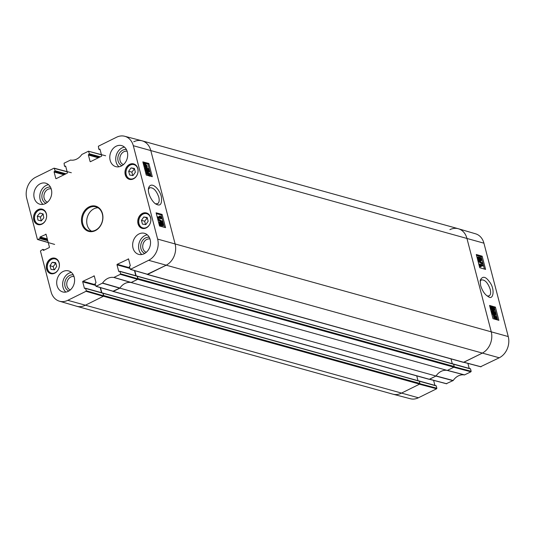 <?xml version="1.0" encoding="UTF-8"?>
<svg xmlns="http://www.w3.org/2000/svg" width="535" height="535" viewBox="0 0 535 535"><rect width="100%" height="100%" fill="white"/><g stroke="black" fill="none" stroke-linecap="round" stroke-linejoin="round"><path stroke-width="0.8" d="M463.243 362.188A0.522 0.421 -74.5 0 0 463.718 362.322L482.088 353.227A16.632 13.388 -74.5 0 0 491.224 331.673L466.901 238.282A16.632 13.388 -74.5 0 0 458.288 228.726L142.136 140.839A16.632 13.388 105.5 0 1 150.75 150.402L175.079 243.786A16.632 13.388 105.5 0 1 165.944 265.34L147.566 274.435A0.522 0.421 105.5 0 1 147.065 274.241M451.025 358.891L452.282 363.726M137.428 276.261L453.613 364.228L454.202 366.495L138.057 278.608A0.522 0.421 105.5 0 1 137.769 279.283L131.175 282.54L447.327 370.427L453.914 367.17A0.522 0.421 -74.5 0 0 454.202 366.495M447.327 370.427A13.515 10.874 -74.5 0 0 436.012 376.025L119.86 288.144L113.273 291.401A0.522 0.421 105.5 0 1 112.765 291.214M428.95 379.161A0.522 0.421 -74.5 0 0 429.418 379.288L436.012 376.025M416.725 375.864L417.989 380.699M103.135 293.233L419.313 381.201L419.908 383.461L103.757 295.581A0.522 0.421 105.5 0 1 103.469 296.25L85.098 305.345A16.632 13.388 105.5 0 1 76.712 306.274L392.864 394.161A16.632 13.388 -74.5 0 0 401.243 393.232L419.621 384.137A0.522 0.421 -74.5 0 0 419.908 383.461M103.757 295.581L102.84 293.16M101.831 292.779L100.493 287.643M119.86 288.144A13.515 10.874 105.5 0 1 131.175 282.54M138.057 278.608L137.134 276.187M136.124 275.806L134.787 270.67M133.757 141.768A16.632 13.388 105.5 0 1 142.136 140.839M480.116 281.316L481.293 279.912C484.864 279.524 487.84 282.674 490.214 289.355C491.023 292.759 490.662 294.939 489.124 295.895L487.271 295.969M446.377 383.662L453.185 380.519A13.776 11.088 105.5 0 1 464.467 374.935L470.927 371.798L471.154 371.263L454.208 366.769M433.604 380.352L434.915 385.374M419.32 381.214L436.252 385.922A0.415 0.334 -74.5 0 0 435.831 385.708M436.252 385.922L436.854 388.229L419.908 383.742M436.627 388.771L419.453 384.217L401.243 393.232A16.632 13.388 105.5 0 1 393.011 394.201L410.318 398.736A16.364 13.174 -74.5 0 0 418.417 397.779L436.627 388.771L436.854 388.229M480.677 366.689L499.262 357.781A16.364 13.174 -74.5 0 0 508.25 336.562L483.928 243.178A16.364 13.174 -74.5 0 0 475.602 233.815L458.441 228.773A16.632 13.388 105.5 0 1 466.901 238.282L491.224 331.673A16.632 13.388 105.5 0 1 482.088 353.227L463.671 362.262M467.904 363.385L469.208 368.401M137.462 276.341L470.553 368.956A0.415 0.334 -74.5 0 0 470.125 368.735M470.553 368.956L471.154 371.263M470.927 371.798L453.754 367.251L447.42 370.38L464.647 374.908M449.902 229.655A16.632 13.388 105.5 0 1 458.441 228.773M453.031 380.653L435.918 376.072L429.378 379.235M464.467 374.935L447.233 370.414A13.515 10.874 -74.5 0 0 436.072 375.931L453.185 380.519M483.152 265.734L480.397 264.939L481.279 266.477L480.858 266.356L479.434 264.022L482.971 265.039L483.152 265.734L482.49 266.055L480.798 265.567M480.858 266.356L480.203 266.684L480.617 266.804L481.279 266.477M478.952 264.765L479.547 264.471M480.203 266.684L478.892 264.792M478.838 264.31L479.434 264.022M478.584 260.913L478.437 260.358L482.503 263.039L482.65 263.601L478.584 260.913L478.022 261.187M477.875 260.625L478.437 260.358M478.063 261.327L481.995 263.922L482.65 263.601M479.046 259.361L478.27 258.291L478.591 257.536L479.373 258.606L479.266 259.361M478.384 259.689L478.711 258.927L477.936 257.863M480.731 260.063L479.728 258.726L480.149 257.77L481.152 259.114L481.012 260.043M480.076 260.385L480.497 259.442L479.494 258.091M480.256 261.1L481.313 260.766L480.256 261.1L479.086 259.756L478.591 260.405L479.246 260.084L477.915 258.204L478.41 256.82L479.333 257.863L479.955 257.054L481.507 259.221L480.911 260.779L479.741 259.435L479.534 260.077L478.591 260.405L477.521 259.254M477.153 257.837L477.427 257.154L478.41 256.82M478.932 257.382L479.955 257.054M494.654 316.071L495.189 316.018L496.46 317.583L496.487 318.365L494.654 316.071L495.189 316.018L494.775 316.218M494.547 316.232L496.386 318.539L495.851 318.599L494.561 317.028L494.547 316.232M495.216 318.225L494.922 317.857M493.838 315.342L495.042 315.503L496.727 317.643L497.196 319.255L495.992 319.114L494.3 316.947L493.838 315.342L493.176 315.663L493.905 315.128M496.647 319.703L497.129 319.469M496.694 318.927L495.47 319.368M495.33 319.435L496.039 319.248L495.33 319.435L493.638 317.275L493.591 316.185L494.246 315.864M493.591 316.185L493.176 315.663M494.347 314.533L495.156 314.219M493.591 312.173L494.126 311.912L493.638 312.895L494.367 314.66L492.414 313.59L491.685 310.775L492.1 310.895L492.688 313.149L493.711 313.731L493.21 312.594L493.892 311.163L494.842 311.851L495.651 313.457L495.142 314.995L495.303 313.363L493.778 311.918M494.26 314.58L494.641 313.684L493.471 312.233M492.414 313.59L491.759 313.911L493.711 314.981L494.367 314.66M491.759 313.911L491.03 311.096L491.685 310.775M492.782 311.497L493.892 311.163M492.554 312.921L493.237 311.484M494.487 315.316L495.463 314.954L494.487 315.316L494.293 314.694M493.002 309.651L491.718 308.949L491.431 307.317L492.414 307.398L494.146 308.936L493.979 309.725L493.002 309.651M493.517 309.765L493.491 309.257L491.237 307.605M494.474 310.22L493.19 310.367L490.909 308.006L491.163 306.642L492.227 306.675L494.5 309.036L494.26 310.4L492.528 310.688L490.247 308.327M490.154 307.752L491.163 306.642M484.396 269.058L481.172 256.68L476.498 255.335M497.664 319.997L494.44 307.618L493.504 307.351M491.123 306.662L489.766 306.274M485.593 269.399L479.721 267.714L476.284 254.506L482.155 256.198L485.593 269.399M482.155 256.198L481.172 256.68M498.861 320.338L492.989 318.653L489.552 305.445L495.423 307.137L498.861 320.338M495.423 307.137L494.44 307.618M480.604 285.423C482.389 291.067 484.931 294.778 488.228 296.557C493.33 301.011 495.484 288.9 489.278 281.577C485.492 276.368 482.476 275.913 480.236 280.22L480.604 285.423M65.765 166.512L64.875 166.265A0.415 0.334 105.5 0 1 64.447 166.044L64.073 163.202L70.533 160.065A13.776 11.088 -74.5 0 0 81.815 154.481L88.456 151.218L101.443 154.842M64.875 166.265L65.658 166.164M56.335 178.583L55.78 178.429A0.415 0.334 -74.5 0 0 56.208 178.643L67.149 173.226A0.415 0.334 -74.5 0 0 67.377 172.691L65.705 166.278A0.415 0.334 -74.5 0 0 65.283 166.057M55.78 178.429L54.109 172.016L64.033 174.771M64.809 174.383L54.336 171.474A0.415 0.334 -74.5 0 0 54.109 172.016M54.336 171.474L65.216 174.183M65.999 173.795L54.978 170.732A0.415 0.334 105.5 0 1 54.751 171.274M54.978 170.732L54.376 168.425L67.149 171.809M48.224 242.489L37.39 239.279L26.75 198.438A16.364 13.174 105.5 0 1 35.738 177.219L53.948 168.211L54.376 168.425M37.811 239.499L39.811 238.51L47.762 240.717M47.595 240.068L40.038 237.968A0.415 0.334 105.5 0 1 39.811 238.51M40.038 237.968L39.918 237.5L47.468 239.6M47.301 238.944L40.145 236.958A0.415 0.334 -74.5 0 0 39.918 237.5M40.145 236.958L46.077 234.317M43.763 250.293L43.208 250.139A0.415 0.334 -74.5 0 0 43.636 250.353L49.187 247.605A0.415 0.334 -74.5 0 0 49.414 247.07L46.124 234.424A0.415 0.334 -74.5 0 0 45.696 234.21M43.208 250.139L43.088 249.664L44.325 250.012M86.242 290.766L85.64 288.459L102.874 293.247L103.536 295.795L86.242 290.766L86.015 291.301L67.805 300.316A16.364 13.174 105.5 0 1 59.398 301.185A16.364 13.174 105.5 0 1 51.072 291.822L40.433 250.975L42.66 249.45A0.415 0.334 105.5 0 1 43.088 249.664M84.931 288.378L84.383 288.225A0.415 0.334 -74.5 0 0 84.804 288.445L85.212 288.238A0.415 0.334 105.5 0 1 85.64 288.459M84.383 288.225L82.711 281.811L95.531 285.376M95.364 284.727L82.938 281.276A0.415 0.334 -74.5 0 0 82.711 281.811M82.938 281.276L94.26 275.966M120.535 273.793L119.94 271.486L137.174 276.274L137.836 278.822L120.535 273.793L120.308 274.335L113.848 277.464A13.776 11.088 -74.5 0 0 102.573 283.048L96.139 286.292L95.11 283.771A0.415 0.334 105.5 0 1 95.344 283.229L95.752 283.028A0.415 0.334 -74.5 0 0 95.979 282.487L94.307 276.073A0.415 0.334 -74.5 0 0 93.879 275.859M119.231 271.412L118.676 271.258A0.415 0.334 -74.5 0 0 119.104 271.472L119.512 271.272A0.415 0.334 105.5 0 1 119.94 271.486M118.676 271.258L117.011 264.845L129.831 268.403M129.657 267.754L117.239 264.303A0.415 0.334 -74.5 0 0 117.011 264.845M117.239 264.303L128.554 258.993M100.065 149.539L99.169 149.292A0.415 0.334 105.5 0 1 98.748 149.078L98.373 146.229L116.583 137.221A16.364 13.174 105.5 0 1 124.682 136.264A16.364 13.174 105.5 0 1 133.309 145.707L157.638 239.098A16.364 13.174 105.5 0 1 148.643 260.311L130.433 269.326L129.41 266.798A0.415 0.334 105.5 0 1 129.637 266.263L130.045 266.055A0.415 0.334 -74.5 0 0 130.273 265.52L128.601 259.107A0.415 0.334 -74.5 0 0 128.179 258.887M99.169 149.292L99.958 149.191M90.629 161.61L90.081 161.456A0.415 0.334 -74.5 0 0 90.502 161.67L101.443 156.26A0.415 0.334 -74.5 0 0 101.677 155.718L100.005 149.305A0.415 0.334 -74.5 0 0 99.577 149.091M90.081 161.456L88.409 155.043L98.326 157.798M99.109 157.417L88.636 154.501A0.415 0.334 -74.5 0 0 88.409 155.043M88.636 154.501L99.517 157.216M100.299 156.829L89.271 153.766A0.415 0.334 105.5 0 1 89.044 154.301M89.271 153.766L88.67 151.452M138.023 223.777A8.005 6.44 105.5 0 1 139.762 215.618A8.005 6.44 105.5 0 1 146.456 212.957A8.005 6.44 105.5 0 1 150.516 222.393A8.005 6.44 105.5 0 1 142.17 228.378A8.005 6.44 105.5 0 1 138.023 223.777M46.565 269.031A8.005 6.44 105.5 0 1 48.304 260.873A8.005 6.44 105.5 0 1 54.998 258.204A8.005 6.44 105.5 0 1 59.057 267.647A8.005 6.44 105.5 0 1 50.711 273.632A8.005 6.44 105.5 0 1 46.565 269.031M33.785 219.979A8.005 6.44 105.5 0 1 35.524 211.82A8.005 6.44 105.5 0 1 42.218 209.158A8.005 6.44 105.5 0 1 46.284 218.594A8.005 6.44 105.5 0 1 37.931 224.58A8.005 6.44 105.5 0 1 33.785 219.979M125.243 174.724A8.005 6.44 105.5 0 1 126.982 166.566A8.005 6.44 105.5 0 1 133.676 163.904A8.005 6.44 105.5 0 1 137.742 173.34A8.005 6.44 105.5 0 1 129.39 179.325A8.005 6.44 105.5 0 1 125.243 174.724M133.014 248.086A10.914 8.787 105.5 0 1 135.388 236.958A10.914 8.787 105.5 0 1 144.51 233.327A10.914 8.787 105.5 0 1 150.054 246.194A10.914 8.787 105.5 0 1 138.665 254.352A10.914 8.787 105.5 0 1 133.014 248.086M57.071 285.663A10.914 8.787 105.5 0 1 59.445 274.535A10.914 8.787 105.5 0 1 68.567 270.904A10.914 8.787 105.5 0 1 74.111 283.771A10.914 8.787 105.5 0 1 62.722 291.929A10.914 8.787 105.5 0 1 57.071 285.663M34.22 197.937A10.914 8.787 105.5 0 1 36.594 186.809A10.914 8.787 105.5 0 1 45.716 183.177A10.914 8.787 105.5 0 1 51.26 196.044A10.914 8.787 105.5 0 1 39.871 204.209A10.914 8.787 105.5 0 1 34.22 197.937M110.163 160.36A10.914 8.787 105.5 0 1 112.537 149.232A10.914 8.787 105.5 0 1 121.659 145.6A10.914 8.787 105.5 0 1 127.203 158.467A10.914 8.787 105.5 0 1 115.814 166.632A10.914 8.787 105.5 0 1 110.163 160.36M102.479 213.672A13.094 10.539 -74.5 0 0 84.369 211.017A13.094 10.539 -74.5 0 0 89.726 231.601A13.094 10.539 -74.5 0 0 102.479 213.672M146.296 252.313A6.908 5.564 105.5 0 1 143.005 244.234A6.908 5.564 105.5 0 1 149.994 239.011M123.445 164.586A6.908 5.564 105.5 0 1 120.154 156.508A6.908 5.564 105.5 0 1 127.143 151.285M47.501 202.163A6.908 5.564 105.5 0 1 44.211 194.085A6.908 5.564 105.5 0 1 51.2 188.862M70.352 289.89A6.908 5.564 105.5 0 1 67.062 281.811A6.908 5.564 105.5 0 1 74.051 276.588M132.994 175.554L129.651 175.039L128.661 171.233L131.042 167.91L134.385 168.425L135.375 172.23L132.994 175.554M134.492 168.839L131.871 172.123L132.754 175.52M131.042 167.91L134.252 168.799M128.661 171.233L131.871 172.123M49.962 265.721L52.216 262.304L55.613 262.638L56.717 266.383L54.47 269.8L51.072 269.466L49.962 265.721L53.172 266.611L54.109 269.76M55.787 263.233L53.172 266.611M52.216 262.304L55.426 263.2M141.447 220.326L143.788 216.989L147.158 217.471L148.148 221.269L145.814 224.606L142.444 224.132L141.447 220.326L144.657 221.216L145.533 224.566M147.279 217.926L144.657 221.216M143.788 216.989L146.998 217.885M43.114 213.906L43.803 217.845L41.248 220.935L37.958 220.086L37.269 216.147L39.831 213.057L43.114 213.906M43.128 213.967L40.479 217.043L41.155 220.915M39.831 213.057L43.034 213.946M37.269 216.147L40.479 217.043M147.352 274.241L165.944 265.34A16.632 13.388 -74.5 0 0 175.079 243.786L150.75 150.402A16.632 13.388 -74.5 0 0 141.989 140.799L124.682 136.264M134.492 270.583L135.83 275.726M137.174 276.274A0.415 0.334 -74.5 0 0 136.746 276.06M113.052 291.214L119.927 288.044A13.515 10.874 105.5 0 1 131.082 282.527L137.609 279.364L137.836 278.822M100.192 287.556L101.53 292.692M102.874 293.247A0.415 0.334 -74.5 0 0 102.446 293.033M59.398 301.185L76.558 306.227A16.632 13.388 -74.5 0 0 85.098 305.345L103.308 296.33L103.536 295.795M157.925 216.782L160.741 217.544L159.851 216.006L160.279 216.127L161.61 218.006L161.724 218.454L158.106 217.477L157.925 216.782L157.27 217.11L157.45 217.798L158.106 217.477M159.697 217.263L159.196 216.334L159.851 216.006M157.45 217.798L161.075 218.775L161.724 218.454M162.58 221.557L162.72 222.119L158.567 219.477L158.42 218.915L162.58 221.557M157.925 219.805L162.072 222.44L162.72 222.119M157.925 219.798L158.567 219.477M157.778 219.236L158.42 218.915M161.898 225.268L162.232 224.513L161.443 223.443M161.724 223.302L162.092 223.122L162.881 224.185L162.546 224.947L161.751 223.884L161.864 223.128M160.299 225.054L160.734 224.091L159.718 222.767M159.898 222.674L160.366 222.44L161.383 223.77L160.948 224.733L159.925 223.396L160.072 222.46M161.891 222.399L163.242 224.272L162.727 225.663L161.784 224.633L161.142 225.449L159.564 223.296L160.179 221.724L161.376 223.055L161.891 222.399L160.948 222.734M162.078 225.984L163.061 225.643L162.078 225.984L161.135 224.954M160.487 225.777L161.517 225.436L160.487 225.777L158.915 223.617L159.53 222.052M159.122 222.072L160.179 221.724M146.322 166.492L144.617 164.934L144.59 164.145L146.456 166.425L145.915 166.479M145.319 166.151L144.931 165.676M146.57 166.258L144.704 163.971L145.252 163.904L146.557 165.469L146.57 166.258M145.647 165.128L145.132 164.492M147.292 167.141L146.055 167L144.343 164.874L143.942 163.048L144.39 163.59L145.112 163.389L146.831 165.536L147.292 167.141M146.169 167.188L146.57 167.682L147.219 167.361M146.777 166.82L145.406 167.321L143.694 165.195L143.648 164.105L144.296 163.784M143.273 163.563L143.875 163.262M143.648 164.105L143.306 163.69M143.253 163.489L143.942 163.048M144.39 163.59L145.112 163.389M146.971 170.585L147.479 169.602L146.744 167.836L148.737 168.886L149.472 171.695L149.051 171.581L148.462 169.327L147.413 168.759L147.914 169.889L147.205 171.334L146.242 170.658L145.413 169.06L145.948 167.508L145.781 169.154L147.332 170.578M146.322 170.912L146.831 169.923L146.209 168.799L146.857 168.471M146.142 168.137L146.744 167.836M146.209 168.799L146.115 168.278M149.051 171.581L148.402 171.909L149.472 171.695M147.841 169.635L148.462 169.327M148.402 171.909L148.008 170.404M146.557 171.661L147.673 171.32L146.557 171.661L145.594 170.986L144.764 169.381L145.299 167.829M144.965 167.876L145.948 167.508M149.258 175.212L148.777 173.855L146.911 173.059M148.115 172.845L149.425 173.527L149.706 175.166L148.703 175.099L146.931 173.574L147.105 172.778L148.115 172.845L147.466 173.166M148.89 175.814L146.57 173.48L146.603 172.297L147.927 172.13L150.248 174.47L149.981 175.834L149.425 175.921M146.61 175.166L146.048 174.209M145.921 173.801L145.955 172.618L146.817 172.109L145.955 172.618M164.372 227.308L161.142 214.91L156.307 213.612M151.104 176.369L147.874 163.971L143.039 162.673M162.112 214.421L165.556 227.629L159.544 226.011L156.1 212.803L162.112 214.421L161.142 214.91M148.844 163.483L152.288 176.69L146.269 175.072L142.832 161.864L148.844 163.483L147.874 163.971M148.342 189.383L149.639 187.765C153.311 187.317 156.36 190.433 158.775 197.101C159.57 200.518 159.169 202.712 157.584 203.674L155.712 203.795M161.336 196.666C159.53 188.761 150.87 180.422 148.449 188.307C147.546 194.646 153.311 203.333 156.434 204.303C160.507 206.383 162.138 203.842 161.336 196.666M149.285 237.319A8.366 6.734 -74.5 0 0 141.046 243.692A8.366 6.734 -74.5 0 0 144.811 253.396M147.299 234.818A10.914 8.787 -74.5 0 0 138.96 249.738A10.914 8.787 -74.5 0 0 141.822 254.513M126.434 149.599A8.366 6.734 -74.5 0 0 118.195 155.966A8.366 6.734 -74.5 0 0 121.96 165.669M124.448 147.098A10.914 8.787 -74.5 0 0 116.108 162.011A10.914 8.787 -74.5 0 0 118.971 166.786M50.491 187.17A8.366 6.734 -74.5 0 0 42.252 193.543A8.366 6.734 -74.5 0 0 46.023 203.246M48.504 184.669A10.914 8.787 -74.5 0 0 40.165 199.588A10.914 8.787 -74.5 0 0 43.027 204.363M73.342 274.896A8.366 6.734 -74.5 0 0 65.103 281.27A8.366 6.734 -74.5 0 0 68.868 290.973M71.356 272.395A10.914 8.787 -74.5 0 0 63.016 287.315A10.914 8.787 -74.5 0 0 65.879 292.09M102.345 214.013A12.472 10.038 105.5 0 1 99.637 226.733A12.472 10.038 105.5 0 1 89.211 230.879A12.472 10.038 105.5 0 1 82.878 216.173A12.472 10.038 105.5 0 1 95.892 206.851A12.472 10.038 105.5 0 1 102.345 214.013M97.999 207.774A12.472 10.038 -74.5 0 0 87.272 217.397A12.472 10.038 -74.5 0 0 91.492 231.18M429.418 379.288L113.273 291.401M137.769 279.283L453.914 367.17M463.718 362.322L147.566 274.435M103.469 296.25L419.621 384.137M67.805 300.316L418.417 397.779M419.313 381.201L103.168 293.314M148.643 260.311L499.262 357.781M157.638 239.098L508.25 336.562M133.309 145.707L483.928 243.178M478.711 258.927L479.373 258.606M480.497 259.442L481.152 259.114M477.32 258.492L477.915 258.204M496.032 317.79L496.46 317.583M493.638 317.275L494.3 316.947M494.641 313.684L495.303 313.363M492.615 312.888L493.21 312.594M491.752 307.719L492.414 307.398M493.491 309.257L494.146 308.936M490.294 308.3L490.909 308.006M492.528 310.688L493.19 310.367M481.052 366.789L463.878 362.235M446.752 383.762L429.585 379.208M127.611 167.361A7.383 5.939 105.5 0 1 137.809 168.899A7.383 5.939 105.5 0 1 130.6 178.978A7.383 5.939 105.5 0 1 127.611 167.361M135.335 164.7A7.798 6.273 -74.5 0 0 134.332 164.298A7.798 6.273 -74.5 0 0 127.604 167.181A7.798 6.273 -74.5 0 0 130.159 179.325A7.798 6.273 -74.5 0 0 131.215 179.499M54.483 258.786A7.383 5.939 105.5 0 1 57.894 270.188A7.383 5.939 105.5 0 1 47.602 269.179A7.383 5.939 105.5 0 1 54.483 258.786M56.65 259A7.798 6.273 -74.5 0 0 55.653 258.606A7.798 6.273 -74.5 0 0 54.791 258.445A7.798 6.273 -74.5 0 0 47.388 264.965A7.798 6.273 -74.5 0 0 51.48 273.626A7.798 6.273 -74.5 0 0 52.537 273.806M146.149 213.559A7.383 5.939 105.5 0 1 149.212 225.135A7.383 5.939 105.5 0 1 138.993 223.697A7.383 5.939 105.5 0 1 146.149 213.559M148.108 213.746A7.798 6.273 -74.5 0 0 147.112 213.351A7.798 6.273 -74.5 0 0 146.463 213.218A7.798 6.273 -74.5 0 0 138.879 219.577A7.798 6.273 -74.5 0 0 142.939 228.371A7.798 6.273 -74.5 0 0 143.995 228.552M38.654 224.132A7.383 5.939 105.5 0 1 36.52 212.141A7.383 5.939 105.5 0 1 46.478 214.722A7.383 5.939 105.5 0 1 38.654 224.132M43.877 209.947A7.798 6.273 -74.5 0 0 42.874 209.553A7.798 6.273 -74.5 0 0 34.742 215.384A7.798 6.273 -74.5 0 0 38.701 224.58A7.798 6.273 -74.5 0 0 38.787 224.6A7.798 6.273 -74.5 0 0 39.757 224.753M162.232 224.513L162.881 224.185M160.734 224.091L161.383 223.77M158.915 223.617L159.564 223.296M144.825 164.118L145.252 163.904M146.108 165.689L146.557 165.469M145.406 167.321L146.055 167M143.701 165.195L144.343 164.874M143.594 164.573L144.243 164.245M146.831 169.923L147.479 169.602M145.594 170.986L146.242 170.658M144.784 169.374L145.413 169.06M148.777 173.855L149.425 173.527M149.232 174.684L149.88 174.363M145.941 173.795L146.57 173.48M131.269 282.493L114.035 277.438M113.848 277.464L131.082 282.527M120.308 274.335L137.609 279.364M119.927 288.044L102.573 283.048M102.412 283.189L119.766 288.191M113.433 291.321L96.139 286.292M86.015 291.301L103.308 296.33M147.734 274.355L130.433 269.326M113.012 291.435L429.157 379.322M147.306 274.462L463.45 362.349M103.008 293.133L419.152 381.02M453.453 364.054L137.301 276.167M494.547 315.503L493.892 315.824M496.453 319.114L495.798 319.435M453.105 363.927L470.339 368.715M463.778 362.289L480.845 366.816M429.478 379.261L446.544 383.782M418.805 380.893L436.038 385.688M135.027 164.492L134.332 164.298C131.724 163.717 129.45 164.68 127.511 167.181C124.622 172.832 125.504 176.878 130.159 179.325L130.848 179.513M56.342 258.8L54.764 258.438C51.186 258.432 48.732 260.491 47.388 264.618C46.585 269.199 47.949 272.201 51.48 273.626L52.169 273.82M147.8 213.545L146.443 213.211C142.785 213.07 140.257 215.117 138.853 219.343C138.043 223.938 139.401 226.947 142.939 228.371L143.627 228.565M43.569 209.747L42.874 209.553C35.838 206.577 30.241 222.078 38.701 224.58L39.389 224.767M146.563 166.994L145.915 167.315M144.631 163.396L143.982 163.717M149.981 175.834L149.332 176.162M88.456 151.218L105.622 155.765M100.085 149.626L98.962 149.312M65.792 166.599L64.661 166.285M54.155 168.184L71.329 172.738M54.63 244.415L37.604 239.519M44.559 249.898L42.874 249.424M102.66 293.006L85.426 288.218M95.925 286.312L113.219 291.348M130.226 269.346L147.52 274.375M136.953 276.04L119.72 271.245"/></g></svg>
